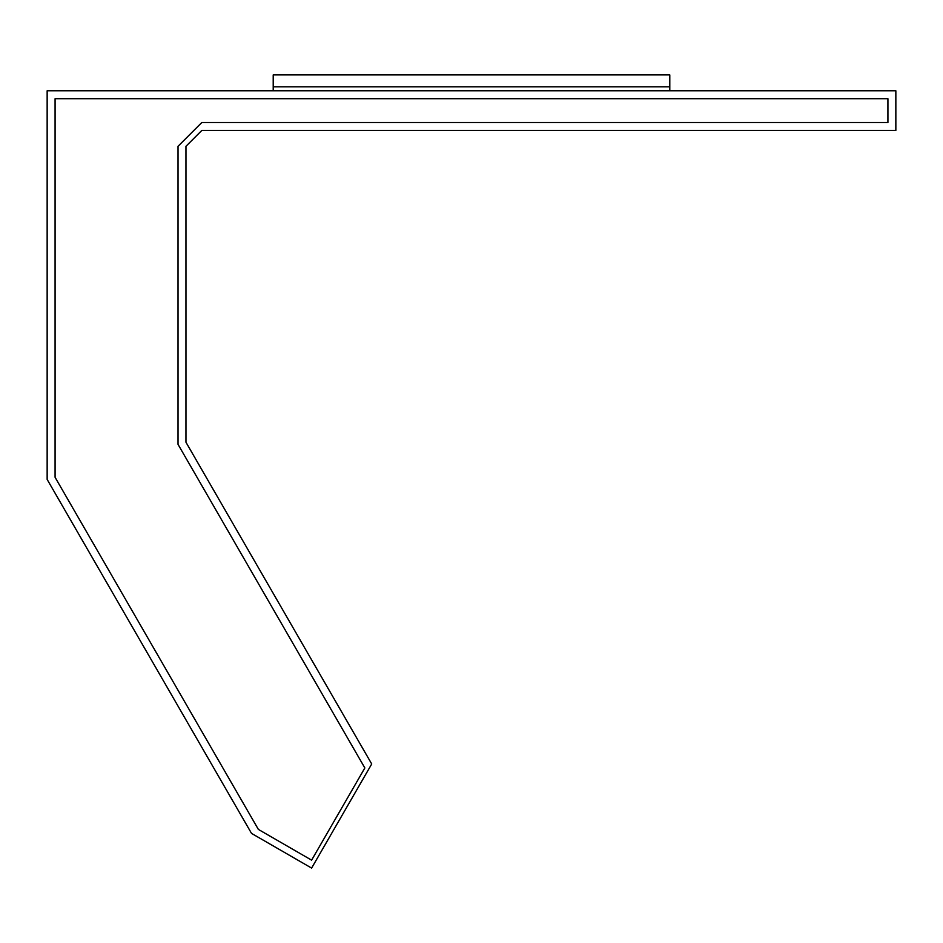 <?xml version="1.0" encoding="UTF-8"?>
<svg xmlns="http://www.w3.org/2000/svg" width="943" height="943" viewBox="0 0 943 943"><rect width="100%" height="100%" fill="white"/><g stroke="black" fill="none" stroke-linecap="round" stroke-linejoin="round"><path stroke-width="1.41" d="M311.614 860.157L364.847 767.956L178.027 444.365L178.027 146.295L201.814 122.507L887.917 122.507L887.917 98.709L55.083 98.709L55.083 477.311L258.37 829.416L311.614 860.157L258.37 829.416L55.083 477.311L55.083 98.709L887.917 98.709L887.917 122.507L201.814 122.507L178.027 146.295L178.027 444.365L364.847 767.956L311.614 860.157M311.614 868.09L251.51 833.388L47.15 479.433L47.15 90.776L895.85 90.776L895.85 130.429L201.814 130.429L185.96 146.295L185.96 442.243L371.719 763.983L311.614 868.09L371.719 763.983L185.96 442.243L185.96 146.295L201.814 130.429L895.85 130.429L895.85 90.776L47.15 90.776L47.15 479.433L251.51 833.388L311.614 868.09M273.211 86.803L273.211 90.776L273.211 86.803L669.789 86.803L273.211 86.803L669.789 86.803L669.789 90.776L669.789 74.91L273.211 74.91L273.211 86.803L273.211 74.91L669.789 74.91L669.789 86.803L273.211 86.803"/></g></svg>
